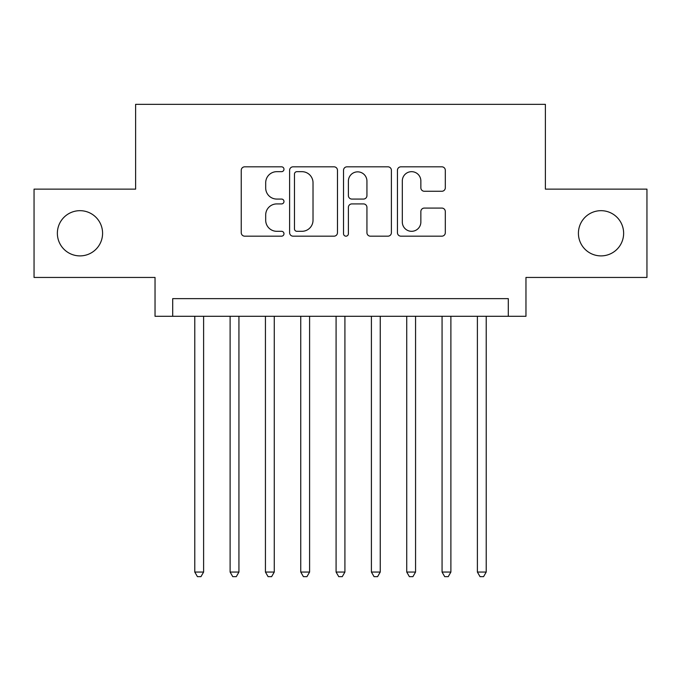 <?xml version="1.0" encoding="UTF-8"?>
<svg xmlns="http://www.w3.org/2000/svg" width="681" height="681" viewBox="0 0 681 681"><rect width="100%" height="100%" fill="white"/><g stroke="black" fill="none" stroke-linecap="round" stroke-linejoin="round"><path stroke-width="1.02" d="M283.977 169.246A2.426 2.426 0 0 0 281.551 166.819L244.709 166.819A3.465 3.465 0 0 0 241.244 170.284L241.244 232.698A3.465 3.465 0 0 0 244.709 236.171L281.551 236.171A2.426 2.426 0 0 0 283.977 233.745A2.426 2.426 0 0 0 281.551 231.31L276.784 231.31A11.092 11.092 0 0 1 265.692 220.218L265.692 215.017A11.092 11.092 0 0 1 276.784 203.917L281.551 203.917A2.426 2.426 0 0 0 283.977 201.491A2.426 2.426 0 0 0 281.551 199.065L276.784 199.065A11.092 11.092 0 0 1 265.692 187.973L265.692 182.772A11.092 11.092 0 0 1 276.784 171.672L281.551 171.672A2.426 2.426 0 0 0 283.977 169.246M578.416 233.285A22.609 22.609 0 0 0 601.025 255.894A22.609 22.609 0 0 0 623.634 233.285A22.609 22.609 0 0 0 601.025 210.676A22.609 22.609 0 0 0 578.416 233.285M57.366 233.285A22.609 22.609 0 0 0 79.975 255.894A22.609 22.609 0 0 0 102.584 233.285A22.609 22.609 0 0 0 79.975 210.676A22.609 22.609 0 0 0 57.366 233.285M441.833 191.267A3.465 3.465 0 0 0 445.306 187.794L445.306 170.284A3.465 3.465 0 0 0 441.833 166.819L400.922 166.819A3.465 3.465 0 0 0 397.449 170.284L397.449 232.698A3.465 3.465 0 0 0 400.922 236.171L441.833 236.171A3.465 3.465 0 0 0 445.306 232.698L445.306 211.553A3.465 3.465 0 0 0 441.833 208.08L424.323 208.08A3.465 3.465 0 0 0 420.858 211.553L420.858 222.04A9.279 9.279 0 0 1 411.579 231.31A9.279 9.279 0 0 1 402.309 222.04L402.309 180.95A9.279 9.279 0 0 1 411.579 171.672A9.279 9.279 0 0 1 420.858 180.95L420.858 187.794A3.465 3.465 0 0 0 424.323 191.267L441.833 191.267M508.298 316.299L525.962 316.299L525.962 277.448L646.95 277.448L646.95 189.131L545.387 189.131L545.387 104.346L135.613 104.346L135.613 189.131L34.05 189.131L34.05 277.448L155.038 277.448L155.038 316.299L508.298 316.299L508.298 298.636L172.702 298.636L172.702 316.299M337.47 170.284A3.465 3.465 0 0 0 333.996 166.819L293.085 166.819A3.465 3.465 0 0 0 289.612 170.284L289.612 232.698A3.465 3.465 0 0 0 293.085 236.171L333.996 236.171A3.465 3.465 0 0 0 337.47 232.698L337.47 170.284M347.004 166.819L387.915 166.819A3.465 3.465 0 0 1 391.388 170.284L391.388 232.698A3.465 3.465 0 0 1 387.915 236.171L370.404 236.171A3.465 3.465 0 0 1 366.94 232.698L366.94 207.39A3.465 3.465 0 0 0 363.475 203.917L351.856 203.917A3.465 3.465 0 0 0 348.391 207.39L348.391 233.745A2.426 2.426 0 0 1 345.965 236.171A2.426 2.426 0 0 1 343.53 233.745L343.53 170.284A3.465 3.465 0 0 1 347.004 166.819M296.899 171.672A2.426 2.426 0 0 0 294.473 174.098L294.473 228.884A2.426 2.426 0 0 0 296.899 231.31L301.921 231.31A11.092 11.092 0 0 0 313.022 220.218L313.022 182.772A11.092 11.092 0 0 0 301.921 171.672L296.899 171.672M366.94 181.12A9.279 9.279 0 0 0 357.661 171.85A9.279 9.279 0 0 0 348.391 181.12L348.391 195.6A3.465 3.465 0 0 0 351.856 199.065L363.475 199.065A3.465 3.465 0 0 0 366.94 195.6L366.94 181.12M194.783 316.299L194.783 572.057L203.61 572.057L203.61 316.299M203.61 572.057L200.963 576.654L197.43 576.654L194.783 572.057M230.11 316.299L230.11 572.057L238.937 572.057L238.937 316.299M238.937 572.057L236.29 576.654L232.757 576.654L230.11 572.057M265.437 316.299L265.437 572.057L274.264 572.057L274.264 316.299M274.264 572.057L271.617 576.654L268.084 576.654L265.437 572.057M300.755 316.299L300.755 572.057L309.591 572.057L309.591 316.299M309.591 572.057L306.944 576.654L303.411 576.654L300.755 572.057M336.082 316.299L336.082 572.057L344.918 572.057L344.918 316.299M344.918 572.057L342.262 576.654L338.738 576.654L336.082 572.057M371.409 316.299L371.409 572.057L380.245 572.057L380.245 316.299M380.245 572.057L377.589 576.654L374.056 576.654L371.409 572.057M406.736 316.299L406.736 572.057L415.563 572.057L415.563 316.299M415.563 572.057L412.916 576.654L409.383 576.654L406.736 572.057M442.063 316.299L442.063 572.057L450.89 572.057L450.89 316.299M450.89 572.057L448.243 576.654L444.71 576.654L442.063 572.057M477.39 316.299L477.39 572.057L486.217 572.057L486.217 316.299M486.217 572.057L483.57 576.654L480.037 576.654L477.39 572.057"/></g></svg>

